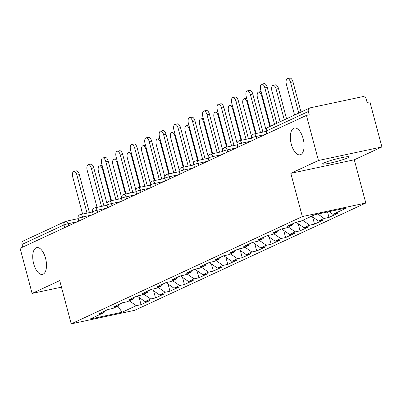 <?xml version="1.0" encoding="UTF-8"?>
<svg xmlns="http://www.w3.org/2000/svg" width="402" height="402" viewBox="0 0 402 402"><rect width="100%" height="100%" fill="white"/><g stroke="black" fill="none" stroke-linecap="round" stroke-linejoin="round"><path stroke-width="0.6" d="M45.547 258.26A13.698 6.412 -102 0 0 36.758 247.612A13.698 6.412 -102 0 0 33.683 263.767A13.698 6.412 -102 0 0 42.471 274.41A13.698 6.412 -102 0 0 45.547 258.26M303.153 138.67A13.698 6.412 -102 0 0 294.37 128.022A13.698 6.412 -102 0 0 291.294 144.177A13.698 6.412 -102 0 0 300.083 154.82A13.698 6.412 -102 0 0 303.153 138.67M347.645 157.875A13.698 1.286 -14.9 0 1 332.921 162.458A13.698 1.286 -14.9 0 1 322.565 163.926A13.698 1.286 -14.9 0 1 323.962 162.926A13.698 1.286 -14.9 0 1 338.69 158.343A13.698 1.286 -14.9 0 1 349.047 156.875A13.698 1.286 -14.9 0 1 347.645 157.875M381.9 146.966L318.439 160.498L290.822 173.317L354.288 159.785L381.9 146.966L369.9 101.862L367.121 102.455L366.247 99.158A3.211 2.824 65.1 0 0 362.649 96.661L310.289 107.826A3.211 2.824 65.1 0 0 309.756 108.002A3.211 2.824 65.1 0 0 308.334 111.51L309.213 114.806L306.435 115.394L20.1 248.32L32.1 293.425L61.461 287.164M354.288 159.785L365.795 203.035L134.685 310.324L71.224 323.856L302.329 216.567L365.795 203.035M329.062 211.638L332.972 214.351L347.102 207.789L314.907 214.653L300.776 221.216L295.967 222.241L287.164 226.326L291.973 225.301L292.822 223.698M332.972 214.351L337.78 213.321L328.977 217.412L327.529 211.965M317.821 214.03L324.168 218.437L328.977 217.412M324.168 218.437L318.515 221.06L323.324 220.035L314.52 224.12L312.615 216.964M302.736 220.306L309.711 225.145L314.52 224.12M309.711 225.145L304.058 227.773L308.867 226.743L300.068 230.833L298.163 223.678M288.279 227.014L295.254 231.859L300.068 230.833M295.254 231.859L289.601 234.482L294.415 233.456L285.611 237.542L283.706 230.386M273.822 233.728L280.797 238.567L285.611 237.542M280.797 238.567L275.149 241.195L279.958 240.165L271.154 244.255L269.25 237.1M259.37 240.436L266.345 245.28L271.154 244.255M266.345 245.28L260.692 247.903L265.501 246.878L256.697 250.964L254.793 243.808M244.913 247.15L251.888 251.989L256.697 250.964M251.888 251.989L246.235 254.612L251.044 253.587L242.24 257.677L240.341 250.521M230.457 253.858L237.431 258.702L242.24 257.677M237.431 258.702L231.778 261.325L236.592 260.3L227.788 264.385L225.884 257.23M216 260.571L222.974 265.41L227.788 264.385M222.974 265.41L217.321 268.033L222.135 267.008L213.331 271.099L211.427 263.943M201.543 267.28L208.522 272.124L213.331 271.099M208.522 272.124L202.869 274.747L207.678 273.722L198.874 277.807L196.97 270.652M187.091 273.993L194.065 278.832L198.874 277.807M194.065 278.832L188.412 281.455L193.221 280.43L184.417 284.521L182.513 277.365M172.634 280.702L179.609 285.546L184.417 284.521M179.609 285.546L173.955 288.169L178.764 287.144L169.961 291.229L168.061 284.073M158.177 287.415L165.152 292.254L169.961 291.229M165.152 292.254L159.499 294.877L164.312 293.852L155.509 297.942L153.604 290.787M143.72 294.123L150.695 298.967L155.509 297.942M150.695 298.967L145.042 301.59L149.856 300.565L141.052 304.651L139.147 297.495M129.268 300.837L136.243 305.676L141.052 304.651M136.243 305.676L122.107 312.238L89.917 319.103L104.048 312.54L104.897 310.937M291.973 225.301L286.319 227.924L281.511 228.949L272.707 233.039L277.516 232.009L271.863 234.637L267.054 235.662L258.25 239.748L263.059 238.723L257.411 241.346L252.597 242.371L243.793 246.461L248.607 245.431L242.954 248.059L238.14 249.084L229.341 253.17L234.15 252.144L228.497 254.767L223.688 255.793L214.884 259.883L219.693 258.853L214.04 261.481L209.231 262.506L200.427 266.591L205.236 265.566L199.583 268.189L194.774 269.214L185.97 273.305L190.784 272.275L185.131 274.903L180.317 275.928L171.513 280.013L176.327 278.988L170.674 281.611L165.865 282.636L157.061 286.721L161.87 285.696L156.217 288.324L151.408 289.35L142.604 293.435L147.413 292.41L141.76 295.033L136.951 296.058L128.148 300.143L132.956 299.118L127.308 301.746L122.494 302.771L113.691 306.857L118.505 305.832L112.851 308.455L108.037 309.48L99.239 313.565L104.048 312.54M311.54 216.216L318.515 221.06M296.063 222.221L304.058 227.773M277.516 232.009L278.365 230.411M281.606 228.929L289.601 234.482M263.059 238.723L263.913 237.12M267.149 235.642L275.149 241.195M248.607 245.431L249.456 243.833M252.692 242.351L260.692 247.903M234.15 252.144L234.999 250.541M238.24 249.064L246.235 254.612M219.693 258.853L220.542 257.255M223.783 255.772L231.778 261.325M205.236 265.566L206.09 263.963M209.326 262.486L217.321 268.033M190.784 272.275L191.633 270.677M194.869 269.194L202.869 274.747M176.327 278.988L177.176 277.385M180.418 275.908L188.412 281.455M161.87 285.696L162.72 284.098M165.961 282.616L173.955 288.169M147.413 292.41L148.263 290.807M151.504 289.329L159.499 294.877M132.956 299.118L133.811 297.52M137.047 296.038L145.042 301.59M118.505 305.832L119.354 304.229M64.687 227.622L63.978 224.949L21.999 244.436L22.708 247.109M21.999 244.436A3.211 2.824 -114.9 0 1 23.422 240.929L65.4 221.442A3.211 2.824 -114.9 0 1 65.928 221.266A3.211 1.502 78 0 1 66.084 221.216A3.211 1.502 78 0 1 68.139 223.708L68.687 225.763M117.831 306.143L122.107 312.238M318.439 160.498L306.435 115.394M290.822 173.317L302.329 216.567M71.224 323.856L59.717 280.606L32.1 293.425M73.832 171.383L76.239 170.87A4.814 2.256 78 0 1 79.33 174.614L76.923 175.126A4.814 2.256 -102 0 0 73.832 171.383A4.814 2.256 -102 0 0 72.752 177.061L82.596 214.065M79.33 174.614L89.435 212.608M76.923 175.126L87.033 213.12M110.922 200.769L102.641 169.639A4.814 2.256 -102 0 0 99.55 165.9L101.957 165.388A4.814 2.256 78 0 1 102.123 165.363M99.55 165.9A4.814 2.256 -102 0 0 98.47 171.579L106.977 203.553M88.289 164.669L90.691 164.157A4.814 2.256 78 0 1 93.782 167.9L91.38 168.413A4.814 2.256 -102 0 0 88.289 164.669A4.814 2.256 -102 0 0 87.209 170.353L97.053 207.357M93.782 167.9L103.892 205.894M91.38 168.413L101.485 206.407M102.746 157.961L105.148 157.448A4.814 2.256 78 0 1 108.238 161.192L105.832 161.704A4.814 2.256 -102 0 0 102.746 157.961A4.814 2.256 -102 0 0 101.666 163.639L111.51 200.643M108.238 161.192L118.349 199.186M105.832 161.704L115.942 199.699M117.198 151.247L119.605 150.735A4.814 2.256 78 0 1 122.695 154.479L120.288 154.991A4.814 2.256 -102 0 0 117.198 151.247A4.814 2.256 -102 0 0 116.118 156.931L125.967 193.935M122.695 154.479L132.806 192.473M120.288 154.991L130.399 192.985M131.655 144.539L134.062 144.027A4.814 2.256 78 0 1 137.152 147.77L134.745 148.283A4.814 2.256 -102 0 0 131.655 144.539A4.814 2.256 -102 0 0 130.575 150.217L140.424 187.221M137.152 147.77L147.258 185.764M134.745 148.283L144.856 186.277M146.112 137.831L148.519 137.313A4.814 2.256 78 0 1 151.604 141.057L149.202 141.569A4.814 2.256 -102 0 0 146.112 137.831A4.814 2.256 -102 0 0 145.032 143.509L154.876 180.513M151.604 141.057L161.715 179.051M149.202 141.569L159.313 179.563M125.379 194.055L117.098 162.931A4.814 2.256 -102 0 0 114.007 159.187L116.409 158.674A4.814 2.256 78 0 1 116.58 158.654M114.007 159.187A4.814 2.256 -102 0 0 112.927 164.865L121.434 196.844M139.836 187.347L131.549 156.217A4.814 2.256 -102 0 0 128.464 152.479L130.866 151.966A4.814 2.256 78 0 1 131.032 151.941M128.464 152.479A4.814 2.256 -102 0 0 127.384 158.157L135.891 190.131M154.288 180.634L146.006 149.509A4.814 2.256 -102 0 0 142.916 145.765L145.323 145.253A4.814 2.256 78 0 1 145.489 145.233M142.916 145.765A4.814 2.256 -102 0 0 141.836 151.443L150.348 183.423M168.745 173.925L160.463 142.795A4.814 2.256 -102 0 0 157.373 139.057L159.78 138.544A4.814 2.256 78 0 1 159.946 138.519M157.373 139.057A4.814 2.256 -102 0 0 156.293 144.735L164.8 176.709M183.201 167.217L174.92 136.087A4.814 2.256 -102 0 0 171.83 132.343L174.237 131.831A4.814 2.256 78 0 1 174.403 131.811M171.83 132.343A4.814 2.256 -102 0 0 170.749 138.022L179.257 170.001M160.569 131.117L162.971 130.605A4.814 2.256 78 0 1 166.061 134.348L163.659 134.861A4.814 2.256 -102 0 0 160.569 131.117A4.814 2.256 -102 0 0 159.488 136.796L169.332 173.8M166.061 134.348L176.171 172.342M163.659 134.861L173.764 172.855M197.658 160.504L189.377 129.374A4.814 2.256 -102 0 0 186.287 125.635L188.689 125.122A4.814 2.256 78 0 1 188.86 125.097M186.287 125.635A4.814 2.256 -102 0 0 185.206 131.313L193.714 163.287M175.021 124.409L177.428 123.891A4.814 2.256 78 0 1 180.518 127.635L178.111 128.148A4.814 2.256 -102 0 0 175.021 124.409A4.814 2.256 -102 0 0 173.94 130.087L183.789 167.091M180.518 127.635L190.628 165.629M178.111 128.148L188.221 166.142M212.115 153.795L203.829 122.665A4.814 2.256 -102 0 0 200.744 118.922L203.146 118.409A4.814 2.256 78 0 1 203.311 118.389M200.744 118.922A4.814 2.256 -102 0 0 199.658 124.6L208.171 156.579M189.478 117.696L191.885 117.183A4.814 2.256 78 0 1 194.975 120.927L192.568 121.439A4.814 2.256 -102 0 0 189.478 117.696A4.814 2.256 -102 0 0 188.397 123.374L198.246 160.378M194.975 120.927L205.085 158.921M192.568 121.439L202.678 159.433M226.567 147.082L218.286 115.957A4.814 2.256 -102 0 0 215.196 112.213L217.603 111.701A4.814 2.256 78 0 1 217.768 111.676M215.196 112.213A4.814 2.256 -102 0 0 214.115 117.892L222.623 149.866M203.935 110.987L206.342 110.475A4.814 2.256 78 0 1 209.432 114.213L207.025 114.726A4.814 2.256 -102 0 0 203.935 110.987A4.814 2.256 -102 0 0 202.854 116.665L212.698 153.67M209.432 114.213L219.537 152.207M207.025 114.726L217.135 152.72M241.024 140.373L232.743 109.243A4.814 2.256 -102 0 0 229.653 105.5L232.06 104.987A4.814 2.256 78 0 1 232.225 104.967M229.653 105.5A4.814 2.256 -102 0 0 228.572 111.178L237.079 143.157M218.392 104.274L220.793 103.761A4.814 2.256 78 0 1 223.884 107.505L221.482 108.017A4.814 2.256 -102 0 0 218.392 104.274A4.814 2.256 -102 0 0 217.311 109.952L227.155 146.956M223.884 107.505L233.994 145.499M221.482 108.017L231.587 146.011M255.481 133.66L247.2 102.535A4.814 2.256 -102 0 0 244.109 98.791L246.516 98.279A4.814 2.256 78 0 1 246.682 98.254M244.109 98.791A4.814 2.256 -102 0 0 243.029 104.47L251.536 136.444M232.848 97.565L235.25 97.053A4.814 2.256 78 0 1 238.341 100.791L235.934 101.304A4.814 2.256 -102 0 0 232.848 97.565A4.814 2.256 -102 0 0 231.768 103.244L241.612 140.248M238.341 100.791L248.451 138.785M235.934 101.304L246.044 139.298M269.827 126.54L261.652 95.822A4.814 2.256 -102 0 0 258.566 92.078L260.968 91.566A4.814 2.256 78 0 1 261.134 91.545M258.566 92.078A4.814 2.256 -102 0 0 257.486 97.756L265.993 129.735M247.3 90.852L249.707 90.339A4.814 2.256 78 0 1 252.798 94.083L250.391 94.596A4.814 2.256 -102 0 0 247.3 90.852A4.814 2.256 -102 0 0 246.22 96.53L256.069 133.534M252.798 94.083L262.908 132.077M250.391 94.596L260.501 132.59M273.018 85.37L275.425 84.857A4.814 2.256 78 0 1 278.516 88.596L276.109 89.113A4.814 2.256 -102 0 0 273.018 85.37A4.814 2.256 -102 0 0 271.938 91.048L280.114 121.766M284.284 119.831L276.109 89.113M286.546 118.781L278.516 88.596M261.757 84.144L264.164 83.631A4.814 2.256 78 0 1 267.255 87.37L264.848 87.882A4.814 2.256 -102 0 0 261.757 84.144A4.814 2.256 -102 0 0 260.677 89.822L270.38 126.283M267.255 87.37L276.812 123.298M264.848 87.882L274.551 124.349M287.475 78.656L289.882 78.144A4.814 2.256 78 0 1 292.973 81.887L290.566 82.4A4.814 2.256 -102 0 0 287.475 78.656A4.814 2.256 -102 0 0 286.395 84.335L294.571 115.057M298.741 113.118L290.566 82.4M301.003 112.068L292.973 81.887M77.34 221.748L68.139 223.708A3.211 0.301 -14.9 0 0 63.978 224.949A3.211 2.824 -114.9 0 1 65.4 221.442A3.211 3.211 0 0 1 66.084 221.216L78.149 218.643M308.334 111.51L266.355 130.997L267.069 133.67M309.756 108.002L267.782 127.489A3.211 2.824 65.1 0 0 266.355 130.997A3.211 0.301 165.1 0 0 266.029 131.228L266.722 133.831M91.797 215.04L82.596 217A3.211 0.301 -14.9 0 0 78.43 218.236A3.211 0.301 165.1 0 0 78.104 218.472L78.797 221.075M80.385 214.557A3.211 1.502 78 0 1 80.536 214.502A3.211 1.502 78 0 1 82.596 217L83.144 219.055M106.254 208.326L97.053 210.286L97.601 212.341M120.711 201.618L111.51 203.578L112.057 205.633M135.162 194.905L125.967 196.869L126.509 198.92M149.619 188.196L140.419 190.156L140.966 192.211M164.076 181.483L154.876 183.448L155.423 185.503M178.533 174.775L169.332 176.734L169.88 178.789M192.985 168.061L183.789 170.026L184.337 172.081M207.442 161.353L198.241 163.312L198.789 165.368M221.899 154.639L212.698 156.604L213.246 158.659M236.356 147.931L227.155 149.891L227.703 151.946M250.813 141.218L241.612 143.182L242.16 145.238M265.265 134.509L256.069 136.469L256.612 138.524M94.842 207.844A3.211 1.502 78 0 1 94.993 207.794A3.211 1.502 78 0 1 97.053 210.286A3.211 0.301 -14.9 0 0 92.887 211.527A3.211 0.301 165.1 0 0 92.56 211.759L93.254 214.361M109.299 201.136A3.211 1.502 78 0 1 109.45 201.08A3.211 1.502 78 0 1 111.51 203.578A3.211 0.301 -14.9 0 0 107.344 204.814A3.211 0.301 165.1 0 0 107.017 205.05L107.706 207.653M123.751 194.422A3.211 1.502 78 0 1 123.906 194.372A3.211 1.502 78 0 1 125.967 196.869A3.211 0.301 -14.9 0 0 121.801 198.106A3.211 0.301 165.1 0 0 121.469 198.337L122.163 200.94M138.208 187.714A3.211 1.502 78 0 1 138.358 187.659A3.211 1.502 78 0 1 140.419 190.156A3.211 0.301 -14.9 0 0 136.253 191.392A3.211 0.301 165.1 0 0 135.926 191.628L136.62 194.231M152.665 181A3.211 1.502 78 0 1 152.815 180.95A3.211 1.502 78 0 1 154.876 183.448A3.211 0.301 -14.9 0 0 150.71 184.684A3.211 0.301 165.1 0 0 150.383 184.915L151.077 187.518M167.121 174.292A3.211 1.502 78 0 1 167.272 174.242A3.211 1.502 78 0 1 169.332 176.734A3.211 0.301 -14.9 0 0 165.167 177.97A3.211 0.301 165.1 0 0 164.84 178.207L165.534 180.81M181.578 167.579A3.211 1.502 78 0 1 181.729 167.528A3.211 1.502 78 0 1 183.789 170.026A3.211 0.301 -14.9 0 0 179.624 171.262A3.211 0.301 165.1 0 0 179.297 171.493L179.985 174.096M196.03 160.87A3.211 1.502 78 0 1 196.186 160.82A3.211 1.502 78 0 1 198.241 163.312A3.211 0.301 -14.9 0 0 194.081 164.549A3.211 0.301 165.1 0 0 193.749 164.785L194.442 167.388M210.487 154.157A3.211 1.502 78 0 1 210.638 154.107A3.211 1.502 78 0 1 212.698 156.604A3.211 0.301 -14.9 0 0 208.532 157.84A3.211 0.301 165.1 0 0 208.206 158.071L208.899 160.674M224.944 147.449A3.211 1.502 78 0 1 225.095 147.398A3.211 1.502 78 0 1 227.155 149.891A3.211 0.301 -14.9 0 0 222.989 151.127A3.211 0.301 165.1 0 0 222.663 151.363L223.356 153.966M239.401 140.735A3.211 1.502 78 0 1 239.552 140.685A3.211 1.502 78 0 1 241.612 143.182A3.211 0.301 -14.9 0 0 237.446 144.418A3.211 0.301 165.1 0 0 237.12 144.65L237.813 147.253M253.853 134.027A3.211 1.502 78 0 1 254.009 133.977A3.211 1.502 78 0 1 256.069 136.469A3.211 0.301 -14.9 0 0 251.903 137.705A3.211 0.301 165.1 0 0 251.572 137.941L252.265 140.544M103.229 169.513L102.641 169.639M117.685 162.805L117.098 162.931M132.137 156.097L131.549 156.217M146.594 149.383L146.006 149.509M161.051 142.675L160.463 142.795M175.508 135.961L174.92 136.087M189.96 129.253L189.377 129.374M204.417 122.54L203.829 122.665M218.874 115.831L218.286 115.957M233.331 109.118L232.743 109.243M247.788 102.409L247.2 102.535M262.24 95.696L261.652 95.822M92.606 211.929L80.536 214.502A3.211 3.211 0 0 0 78.104 218.472M107.063 205.221L94.993 207.794A3.211 3.211 0 0 0 92.56 211.759M121.52 198.508L109.45 201.08A3.211 3.211 0 0 0 107.017 205.05M135.971 191.799L123.906 194.372A3.211 3.211 0 0 0 121.469 198.337M150.428 185.086L138.358 187.659A3.211 3.211 0 0 0 135.926 191.628M164.885 178.377L152.815 180.95A3.211 3.211 0 0 0 150.383 184.915M179.342 171.664L167.272 174.242A3.211 3.211 0 0 0 164.84 178.207M193.794 164.956L181.729 167.528A3.211 3.211 0 0 0 179.297 171.493M208.251 158.242L196.186 160.82A3.211 3.211 0 0 0 193.749 164.785M222.708 151.534L210.638 154.107A3.211 3.211 0 0 0 208.206 158.071M237.165 144.82L225.095 147.398A3.211 3.211 0 0 0 222.663 151.363M251.622 138.112L239.552 140.685A3.211 3.211 0 0 0 237.12 144.65M266.074 131.399L254.009 133.977A3.211 3.211 0 0 0 251.572 137.941M267.782 127.489A3.211 3.211 0 0 0 266.029 131.228"/></g></svg>
